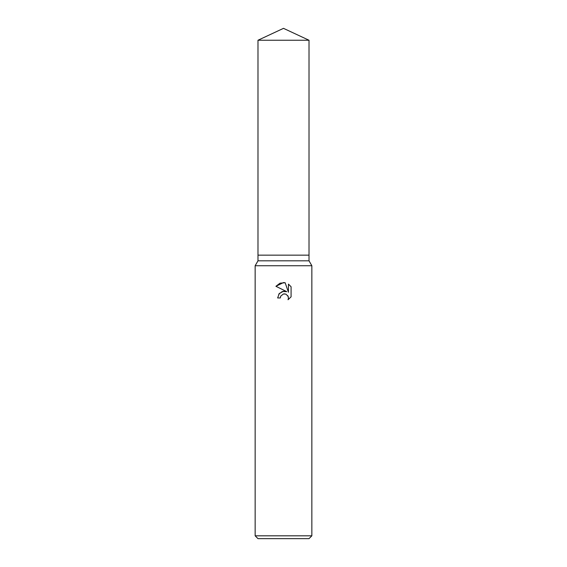 <?xml version="1.0" encoding="UTF-8"?>
<svg xmlns="http://www.w3.org/2000/svg" width="567" height="567" viewBox="0 0 567 567"><rect width="100%" height="100%" fill="white"/><g stroke="black" fill="none" stroke-linecap="round" stroke-linejoin="round"><path stroke-width="0.85" d="M257.985 40.25L309.015 40.25L283.5 28.35L257.985 40.25L257.985 255.15L283.5 255.15L257.985 255.15L257.985 260.82L309.015 260.82L311.85 265.732L311.85 535.815L255.15 535.815L257.985 538.65L309.015 538.65L311.85 535.815M309.015 40.25L309.015 255.15L283.5 255.15L309.015 255.15L309.015 260.82M257.985 260.82L255.15 265.732L311.85 265.732M283.5 293.947L280.743 296.102L280.311 297.951L277.632 297.951L279.297 293.479L283.5 291.247L286.746 291.644L275.916 286.3L283.5 282.564L285.144 282.742L288.454 292.267L288.454 284.11L291.084 286.767L291.084 296.832L288.036 299.752L288.461 297.923L288.156 296.364L285.952 294.16L283.5 293.947L284.932 293.89M280.311 297.951L280.587 296.456M287.696 295.549L288.461 297.923L288.029 299.752L291.084 296.832M286.746 291.644L282.288 291.516L278.73 294.216M280.743 296.102L283.472 293.954M291.084 286.767L288.454 284.11M285.144 282.742L279.999 283.188L275.916 286.3M255.15 265.732L255.15 535.815"/></g></svg>
